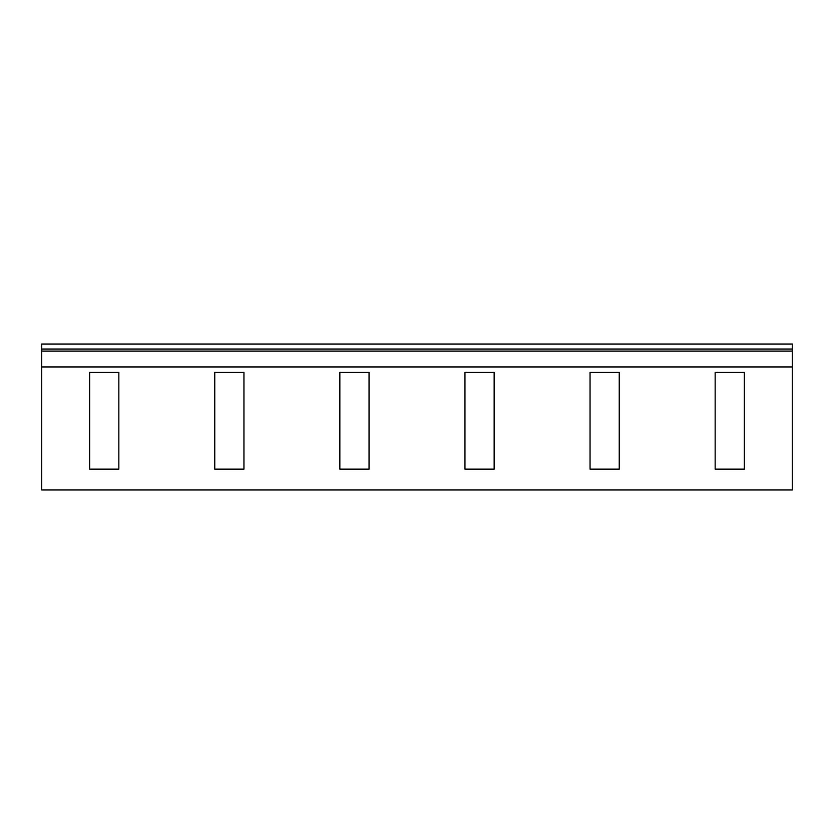 <?xml version="1.0" encoding="UTF-8"?>
<svg xmlns="http://www.w3.org/2000/svg" width="834" height="834" viewBox="0 0 834 834"><rect width="100%" height="100%" fill="white"/><g stroke="black" fill="none" stroke-linecap="round" stroke-linejoin="round"><path stroke-width="1.25" d="M89.655 469.125L89.655 372.381L118.845 372.381L118.845 469.125L89.655 469.125M214.755 469.125L243.945 469.125L243.945 372.381L214.755 372.381L214.755 469.125M339.855 469.125L339.855 372.381L369.045 372.381L369.045 469.125L339.855 469.125M715.155 469.125L744.345 469.125L744.345 372.381L715.155 372.381L715.155 469.125M590.055 469.125L590.055 372.381L619.245 372.381L619.245 469.125L590.055 469.125M464.955 469.125L494.145 469.125L494.145 372.381L464.955 372.381L464.955 469.125M41.7 489.975L792.3 489.975L792.3 349.029L41.7 349.029L41.7 489.975M792.3 349.029L792.3 344.025L41.7 344.025L41.7 349.029M41.7 351.093L792.3 351.093M41.7 366.96L792.3 366.96"/></g></svg>
